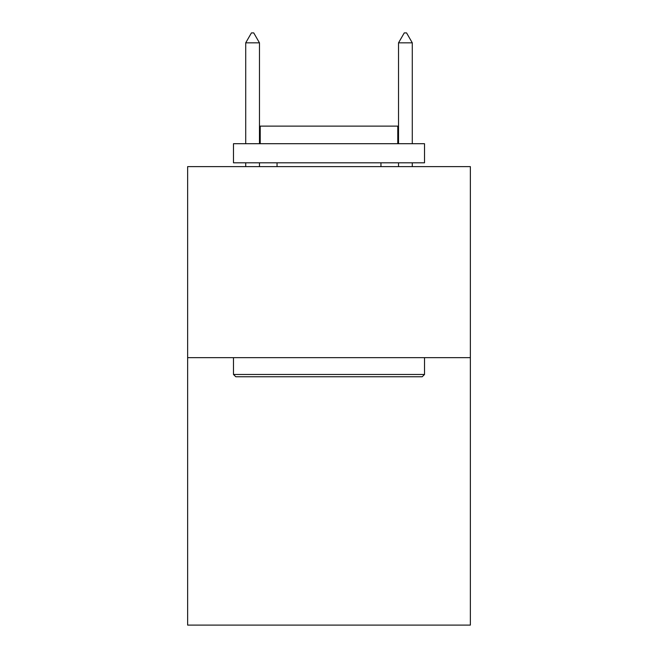 <?xml version="1.0" encoding="UTF-8"?>
<svg xmlns="http://www.w3.org/2000/svg" width="658" height="658" viewBox="0 0 658 658"><rect width="100%" height="100%" fill="white"/><g stroke="black" fill="none" stroke-linecap="round" stroke-linejoin="round"><path stroke-width="0.99" d="M470.363 357.656L470.363 625.1L187.637 625.1L187.637 166.622L470.363 166.622L470.363 357.656L187.637 357.656M235.778 376.754L233.483 374.468L424.517 374.468L422.222 376.754L235.778 376.754M424.517 143.699L424.517 162.806L233.483 162.806L233.483 143.699L424.517 143.699M260.231 143.699L260.231 126.122L397.769 126.122L397.769 143.699M424.517 357.656L424.517 374.468M233.483 357.656L233.483 374.468M380.957 162.806L380.957 166.622M277.043 162.806L277.043 166.622M259.466 42.836L253.733 32.9L251.438 32.9L245.714 42.836L259.466 42.836L259.466 143.699M259.466 162.806L259.466 166.622M245.714 42.836L245.714 143.699M245.714 162.806L245.714 166.622M404.267 32.9L406.562 32.9L412.286 42.836L398.534 42.836L404.267 32.9M412.286 166.622L412.286 162.806M412.286 143.699L412.286 42.836M398.534 166.622L398.534 162.806M398.534 143.699L398.534 42.836"/></g></svg>
